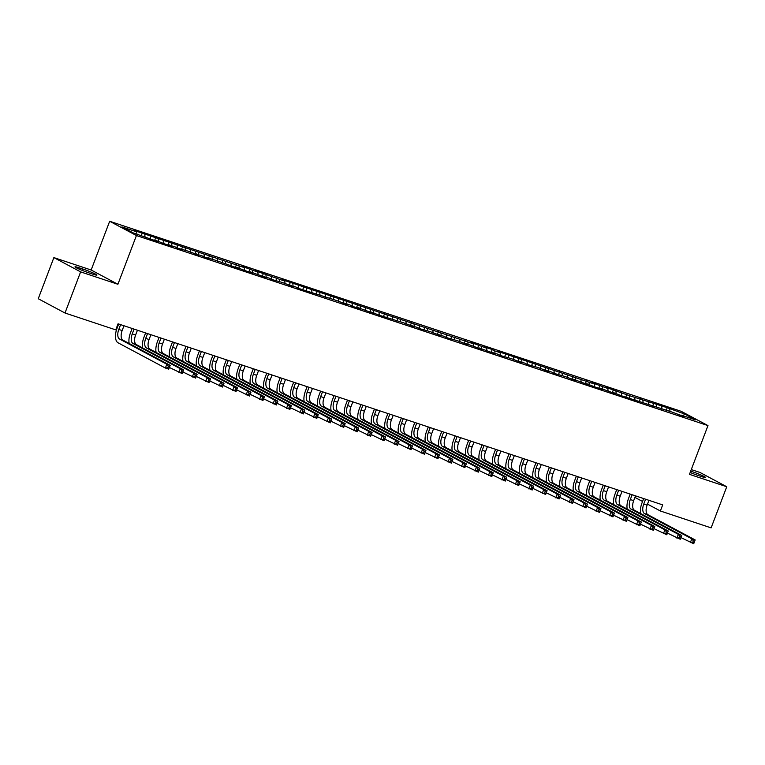 <?xml version="1.0" encoding="UTF-8"?>
<svg xmlns="http://www.w3.org/2000/svg" width="765" height="765" viewBox="0 0 765 765"><rect width="100%" height="100%" fill="white"/><g stroke="black" fill="none" stroke-linecap="round" stroke-linejoin="round"><path stroke-width="1.15" d="M53.875 257.604L80.621 271.881L117.906 284.274L91.159 270.007L53.875 257.604L38.25 298.733L64.996 313.009L115.745 329.878L118.059 323.786L662.691 504.9L660.377 510.991L711.125 527.869L726.75 486.741L700.004 472.474L691.273 469.576M91.159 270.007L109.672 221.267L681.232 411.331L707.979 425.598L136.428 235.534L109.672 221.267M683.155 415.778L684.598 414.018L667.223 407.726L629.404 395.668L605.306 387.138L607.869 388.505L591.842 382.653L594.405 384.03L497.613 351.326L500.176 352.694L494.792 350.906L492.23 349.529L484.149 346.841L486.722 348.218L470.695 342.366L473.258 343.743L282.237 279.703L284.8 281.071L279.416 279.282L255.319 270.743L257.882 272.12L241.855 266.268L244.418 267.645L134.162 230.456L136.734 231.833L136.906 234.128M684.598 414.018L695.729 419.956L680.927 415.032L680.496 415.405M621.333 392.981L621.543 395.801L672.846 412.345L683.489 416.399L680.927 415.032M621.572 395.811L613.616 392.655L613.186 393.028M594.405 384.03L594.625 386.841L602.724 389.548L600.152 388.171L616.179 394.023L613.616 392.655M594.644 386.861L586.698 383.695L586.267 384.068M554.023 370.595L554.233 373.416L565.153 376.533L575.796 380.588L573.234 379.22L589.26 385.072L586.698 383.695M554.262 373.425L551.699 372.058L545.885 370.643M527.104 361.644L527.315 364.465L538.235 367.582L548.878 371.637L546.315 370.27M527.343 364.475L524.771 363.107L518.966 361.692M500.176 352.694L500.396 355.515L511.316 358.632L521.96 362.686L519.387 361.319M500.415 355.524L497.852 354.157L492.038 352.742M446.339 334.783L446.55 337.604L457.47 340.721L468.113 344.776L465.55 343.409L481.577 349.261L479.005 347.884L495.031 353.736L492.469 352.369M446.578 337.623L444.006 336.246L438.192 334.831M419.411 325.833L419.631 328.654L430.552 331.771L441.195 335.825L438.622 334.458M419.65 328.663L417.088 327.296L411.274 325.88M379.029 312.407L379.249 315.218L403.624 322.82L414.267 326.875L411.704 325.507M379.268 315.237L371.321 312.072L370.891 312.455M352.11 303.447L352.321 306.268L360.42 308.974L357.857 307.597L373.884 313.449L371.321 312.072M352.349 306.287L349.777 304.91L343.973 303.495M298.264 285.546L298.474 288.367L336.323 300.435L346.966 304.489L344.393 303.122M298.503 288.376L295.94 287.009L290.126 285.594M271.346 276.595L271.556 279.416L282.476 282.534L293.119 286.588L290.557 285.221M271.585 279.426L269.012 278.058L263.208 276.643M244.418 267.645L244.637 270.456L252.737 273.162L250.174 271.785L266.201 277.638L263.629 276.27M244.657 270.475L236.71 267.31L236.28 267.683M204.035 254.209L204.255 257.03L215.175 260.148L239.273 268.678L236.71 267.31M204.274 257.04L201.711 255.673L195.897 254.257M177.117 245.259L177.327 248.08L188.247 251.197L198.89 255.252L196.328 253.884M177.356 248.09L174.793 246.722L168.979 245.307M136.734 231.833L121.922 226.909L133.062 232.847L158.508 241.826L155.945 240.459L163.892 243.614L171.972 246.301L169.4 244.934M144.805 234.511L144.987 236.806M150.198 236.309L150.409 239.12M158.269 238.996L158.441 241.291M163.653 240.784L163.873 243.605M171.733 243.471L171.905 245.766M185.197 247.946L185.369 250.241M190.581 249.734L190.791 252.555M198.651 252.421L198.823 254.716M212.115 256.897L212.288 259.192M217.499 258.685L217.709 261.506M225.579 261.372L225.752 263.667M230.963 263.16L231.173 265.981M239.034 265.847L239.206 268.142M252.498 270.322L252.67 272.617M257.882 272.12L258.092 274.931M265.962 274.807L266.134 277.102M279.416 279.282L279.598 281.577M284.8 281.071L285.02 283.892M292.88 283.758L293.052 286.053M306.344 288.233L306.516 290.528M311.728 290.021L311.938 292.842M319.799 292.708L319.98 295.003M325.192 294.496L325.402 297.317M333.263 297.183L333.435 299.478M338.646 298.972L338.857 301.793M346.727 301.659L346.899 303.954M360.181 306.134L360.363 308.429M365.574 307.932L365.785 310.743M373.645 310.609L373.817 312.904M387.109 315.094L387.281 317.389M392.493 316.882L392.703 319.703M400.573 319.569L400.745 321.864M405.957 321.357L406.167 324.178M414.028 324.044L414.2 326.339M427.492 328.52L427.664 330.815M432.875 330.308L433.086 333.129M440.956 332.995L441.128 335.29M454.41 337.47L454.582 339.765M459.794 339.258L460.014 342.079M467.874 341.945L468.046 344.24M473.258 343.743L473.468 346.555M481.338 346.421L481.51 348.716M486.722 348.218L486.932 351.03M494.792 350.906L494.974 353.201M508.256 355.381L508.429 357.676M513.64 357.169L513.851 359.99M521.72 359.856L521.893 362.151M535.175 364.331L535.357 366.626M540.559 366.119L540.779 368.94M548.639 368.807L548.811 371.101M562.103 373.282L562.275 375.577M567.487 375.07L567.697 377.891M575.557 377.757L575.739 380.052M580.951 379.545L581.161 382.366M589.021 382.232L589.193 384.527M602.485 386.707L602.657 389.003M607.869 388.505L608.079 391.326M615.949 391.192L616.121 393.487M629.404 395.668L629.576 397.963M634.787 397.456L635.007 400.277M642.868 400.143L643.04 402.438M648.251 401.931L648.462 404.752M656.332 404.618L656.504 406.913M661.715 406.406L661.926 409.227M669.786 409.093L669.958 411.388M80.621 271.881L64.996 313.009M707.979 425.598L689.466 474.348L726.75 486.741M117.906 284.274L136.428 235.534M634.902 497.403L642.552 501.486M647.515 504.135L660.377 510.991M690.164 472.512A10.452 0.765 20.8 0 0 698.082 475.447L700.501 476.26A10.452 0.765 20.8 0 0 705.655 477.503A10.452 0.765 20.8 0 0 691.254 471.317L690.68 471.135M80.124 268.094A10.452 0.765 20.8 0 0 74.97 266.851A10.452 0.765 20.8 0 0 89.371 273.029L91.8 273.832A10.452 0.765 20.8 0 0 96.945 275.084A10.452 0.765 20.8 0 0 82.543 268.897L80.124 268.094L79.646 269.337M667.223 407.726L666.124 410.623M653.759 403.251L652.66 406.148M640.305 398.775L639.196 401.673M626.841 394.3L625.741 397.198M613.377 389.815L612.277 392.722M599.913 385.34L598.813 388.247M586.459 380.865L585.349 383.772M572.995 376.39L571.895 379.297M559.531 371.914L558.431 374.812M546.076 367.439L544.967 370.337M532.612 362.964L531.512 365.861M519.148 358.489L518.048 361.386M505.694 354.004L504.584 356.911M492.23 349.529L491.13 352.435M478.766 345.053L477.666 347.96M465.311 340.578L464.202 343.485M451.847 336.103L450.748 339M438.383 331.628L437.284 334.525M424.929 327.152L423.82 330.05M411.465 322.677L410.365 325.574M398.001 318.202L396.901 321.099M384.537 313.717L383.437 316.624M371.082 309.242L369.973 312.149M357.618 304.766L356.519 307.673M344.154 300.291L343.055 303.198M330.7 295.816L329.591 298.713M317.236 291.341L316.136 294.238M303.772 286.865L302.672 289.763M290.318 282.39L289.208 285.288M276.853 277.905L275.754 280.812M263.389 273.43L262.29 276.337M249.935 268.955L248.826 271.862M236.471 264.48L235.371 267.387M223.007 260.004L221.907 262.902M209.553 255.529L208.443 258.427M196.089 251.054L194.989 253.951M182.625 246.579L181.525 249.476M169.161 242.103L168.061 245.001M155.706 237.619L154.607 240.526M142.242 233.143L141.315 235.591M645.584 499.21L643.757 504.02A8.166 4.054 -71.6 0 0 644.484 513.564L691.799 538.809L695.165 539.927L693.721 543.733L680.898 537.575M648.95 500.329L647.123 505.139A8.166 4.054 -71.6 0 0 647.85 514.682L695.165 539.927L694.658 541.238L693.319 540.788L692.736 542.308L694.085 542.758L694.658 541.238M640.697 513.573A12.25 6.082 108.4 0 1 641.95 503.054L643.661 498.57M692.736 542.308L690.355 542.615L691.799 538.809L693.319 540.788M694.085 542.758L693.721 543.733M632.129 494.735L630.303 499.545A8.166 4.054 -71.6 0 0 631.02 509.088L678.335 534.333L681.701 535.452L680.257 539.258L667.434 533.1M635.495 495.854L633.669 500.664A8.166 4.054 -71.6 0 0 634.386 510.207L681.701 535.452L681.204 536.762L679.856 536.313L679.272 537.833L680.62 538.283L681.204 536.762M627.233 509.098A12.25 6.082 108.4 0 1 628.495 498.579L630.197 494.094M679.272 537.833L676.891 538.139L678.335 534.333L679.856 536.313M680.62 538.283L680.257 539.258M618.665 490.26L616.839 495.07A8.166 4.054 -71.6 0 0 617.565 504.613L664.881 529.858L668.247 530.977L666.793 534.783L653.979 528.625M622.031 491.379L620.205 496.189A8.166 4.054 -71.6 0 0 620.922 505.732L668.247 530.977L667.74 532.287L666.392 531.838L665.818 533.358L667.156 533.807L667.74 532.287M613.769 504.623A12.25 6.082 108.4 0 1 615.031 494.104L616.733 489.619M665.818 533.358L663.427 533.664L664.881 529.858L666.392 531.838M667.156 533.807L666.793 534.783M605.201 485.785L603.375 490.594A8.166 4.054 -71.6 0 0 604.101 500.138L651.417 525.383L654.783 526.502L653.339 530.308L640.515 524.149M608.567 486.903L606.741 491.713A8.166 4.054 -71.6 0 0 607.467 501.257L654.783 526.502L654.276 527.812L652.928 527.362L652.354 528.883L653.702 529.332L654.276 527.812M600.315 500.147A12.25 6.082 108.4 0 1 601.567 489.629L603.279 485.144M652.354 528.883L649.973 529.189L651.417 525.383L652.928 527.362M653.702 529.332L653.339 530.308M591.747 481.309L589.92 486.119A8.166 4.054 -71.6 0 0 590.637 495.663L637.953 520.908L641.319 522.026L639.875 525.832L627.051 519.665M595.113 482.428L593.286 487.238A8.166 4.054 -71.6 0 0 594.003 496.781L641.319 522.026L640.821 523.337L639.473 522.887L638.89 524.408L640.238 524.857L640.821 523.337M586.851 495.672A12.25 6.082 108.4 0 1 588.113 485.153L589.815 480.669M638.89 524.408L636.509 524.714L637.953 520.908L639.473 522.887M640.238 524.857L639.875 525.832M578.283 476.834L576.456 481.644A8.166 4.054 -71.6 0 0 577.173 491.187L624.498 516.432L627.864 517.551L626.411 521.357L613.597 515.189M581.649 477.953L579.822 482.763A8.166 4.054 -71.6 0 0 580.539 492.306L627.864 517.551L627.357 518.852L626.009 518.412L625.435 519.932L626.774 520.382L627.357 518.852M573.387 491.197A12.25 6.082 108.4 0 1 574.649 480.678L576.351 476.193M625.435 519.932L623.045 520.238L624.498 516.432L626.009 518.412M626.774 520.382L626.411 521.357M564.819 472.359L562.992 477.159A8.166 4.054 -71.6 0 0 563.719 486.712L611.034 511.948L614.4 513.066L612.956 516.882L600.133 510.714M568.185 473.478L566.358 478.278A8.166 4.054 -71.6 0 0 567.085 487.831L614.4 513.066L613.893 514.376L612.545 513.927L611.971 515.457L613.32 515.906L613.893 514.376M559.932 486.712A12.25 6.082 108.4 0 1 561.185 476.203L562.897 471.718M611.971 515.457L609.59 515.763L611.034 511.948L612.545 513.927M613.32 515.906L612.956 516.882M551.364 467.884L549.538 472.684A8.166 4.054 -71.6 0 0 550.255 482.227L597.57 507.472L600.936 508.591L599.492 512.407L586.669 506.239M554.73 469.002L552.904 473.803A8.166 4.054 -71.6 0 0 553.621 483.356L600.936 508.591L600.429 509.901L599.091 509.452L598.507 510.982L599.856 511.422L600.429 509.901M546.468 482.237A12.25 6.082 108.4 0 1 547.73 471.728L549.433 467.233M598.507 510.982L596.126 511.288L597.57 507.472L599.091 509.452M599.856 511.422L599.492 512.407M537.9 463.399L536.074 468.209A8.166 4.054 -71.6 0 0 536.791 477.752L584.116 502.997L587.472 504.116L586.028 507.922L573.215 501.764M541.266 464.527L539.44 469.328A8.166 4.054 -71.6 0 0 540.157 478.871L587.472 504.116L586.975 505.426L585.627 504.977L585.053 506.506L586.392 506.946L586.975 505.426M533.004 477.762A12.25 6.082 108.4 0 1 534.266 467.243L535.969 462.758M585.053 506.506L582.662 506.803L584.116 502.997L585.627 504.977M586.392 506.946L586.028 507.922M524.436 458.924L522.61 463.733A8.166 4.054 -71.6 0 0 523.337 473.277L570.652 498.522L574.018 499.641L572.574 503.447L559.75 497.288M527.802 460.042L525.976 464.852A8.166 4.054 -71.6 0 0 526.702 474.396L574.018 499.641L573.511 500.951L572.163 500.501L571.589 502.022L572.937 502.471L573.511 500.951M519.55 473.286A12.25 6.082 108.4 0 1 520.802 462.768L522.505 458.283M571.589 502.022L569.208 502.328L570.652 498.522L572.163 500.501M572.937 502.471L572.574 503.447M510.982 454.448L509.155 459.258A8.166 4.054 -71.6 0 0 509.873 468.802L557.188 494.047L560.554 495.165L559.11 498.971L546.287 492.813M514.348 455.567L512.521 460.377A8.166 4.054 -71.6 0 0 513.239 469.92L560.554 495.165L560.047 496.475L558.708 496.026L558.125 497.546L559.473 497.996L560.047 496.475M506.086 468.811A12.25 6.082 108.4 0 1 507.348 458.292L509.05 453.808M558.125 497.546L555.744 497.852L557.188 494.047L558.708 496.026M559.473 497.996L559.11 498.971M497.518 449.973L495.691 454.783A8.166 4.054 -71.6 0 0 496.409 464.326L543.724 489.571L547.09 490.69L545.646 494.496L532.823 488.338M500.884 451.092L499.057 455.902A8.166 4.054 -71.6 0 0 499.774 465.445L547.09 490.69L546.593 492L545.244 491.551L544.661 493.071L546.009 493.521L546.593 492M492.622 464.336A12.25 6.082 108.4 0 1 493.884 453.817L495.586 449.332M544.661 493.071L542.28 493.377L543.724 489.571L545.244 491.551M546.009 493.521L545.646 494.496M484.054 445.498L482.227 450.308A8.166 4.054 -71.6 0 0 482.954 459.851L530.269 485.096L533.635 486.215L532.182 490.021L519.368 483.853M487.42 446.617L485.593 451.427A8.166 4.054 -71.6 0 0 486.32 460.97L533.635 486.215L533.129 487.525L531.78 487.076L531.206 488.596L532.555 489.045L533.129 487.525M479.167 459.861A12.25 6.082 108.4 0 1 480.42 449.342L482.122 444.857M531.206 488.596L528.825 488.902L530.269 485.096L531.78 487.076M532.555 489.045L532.182 490.021M470.599 441.023L468.773 445.832A8.166 4.054 -71.6 0 0 469.49 455.376L516.805 480.621L520.171 481.74L518.727 485.546L505.904 479.378M473.956 442.141L472.129 446.951A8.166 4.054 -71.6 0 0 472.856 456.495L520.171 481.74L519.665 483.04L518.326 482.6L517.742 484.121L519.091 484.57L519.665 483.04M465.703 455.385A12.25 6.082 108.4 0 1 466.966 444.867L468.668 440.382M517.742 484.121L515.361 484.427L516.805 480.621L518.326 482.6M519.091 484.57L518.727 485.546M457.135 436.547L455.309 441.357A8.166 4.054 -71.6 0 0 456.026 450.901L503.341 476.146L506.707 477.264L505.263 481.07L492.44 474.902M460.501 437.666L458.675 442.476A8.166 4.054 -71.6 0 0 459.392 452.019L506.707 477.264L506.21 478.565L504.862 478.125L504.278 479.645L505.627 480.095L506.21 478.565M452.239 450.91A12.25 6.082 108.4 0 1 453.502 440.391L455.204 435.907M504.278 479.645L501.897 479.951L503.341 476.146L504.862 478.125M505.627 480.095L505.263 481.07M443.671 432.072L441.845 436.872A8.166 4.054 -71.6 0 0 442.572 446.425L489.887 471.661L493.253 472.78L491.799 476.595L478.986 470.427M447.037 433.191L445.211 437.991A8.166 4.054 -71.6 0 0 445.938 447.544L493.253 472.78L492.746 474.09L491.398 473.64L490.824 475.17L492.163 475.62L492.746 474.09M438.785 446.425A12.25 6.082 108.4 0 1 440.038 435.916L441.74 431.431M490.824 475.17L488.433 475.476L489.887 471.661L491.398 473.64M492.163 475.62L491.799 476.595M430.207 427.597L428.381 432.397A8.166 4.054 -71.6 0 0 429.108 441.941L476.423 467.186L479.789 468.304L478.345 472.12L465.522 465.952M433.573 428.716L431.747 433.516A8.166 4.054 -71.6 0 0 432.474 443.059L479.789 468.304L479.282 469.614L477.943 469.165L477.36 470.695L478.708 471.135L479.282 469.614M425.321 441.95A12.25 6.082 108.4 0 1 426.574 431.431L428.285 426.947M477.36 470.695L474.979 471.001L476.423 467.186L477.943 469.165M478.708 471.135L478.345 472.12M416.753 423.112L414.926 427.922A8.166 4.054 -71.6 0 0 415.644 437.465L462.959 462.71L466.325 463.829L464.881 467.635L452.058 461.477M420.119 424.231L418.292 429.041A8.166 4.054 -71.6 0 0 419.01 438.584L466.325 463.829L465.828 465.139L464.479 464.69L463.896 466.21L465.244 466.66L465.828 465.139M411.857 437.475A12.25 6.082 108.4 0 1 413.119 426.956L414.821 422.471M463.896 466.21L461.515 466.516L462.959 462.71L464.479 464.69M465.244 466.66L464.881 467.635M403.289 418.637L401.462 423.447A8.166 4.054 -71.6 0 0 402.189 432.99L449.504 458.235L452.87 459.354L451.417 463.16L438.603 457.001M406.655 419.755L404.828 424.565A8.166 4.054 -71.6 0 0 405.546 434.109L452.87 459.354L452.364 460.664L451.015 460.214L450.442 461.735L451.78 462.184L452.364 460.664M398.393 433A12.25 6.082 108.4 0 1 399.655 422.481L401.357 417.996M450.442 461.735L448.051 462.041L449.504 458.235L451.015 460.214M451.78 462.184L451.417 463.16M389.825 414.161L387.998 418.971A8.166 4.054 -71.6 0 0 388.725 428.515L436.04 453.76L439.406 454.879L437.963 458.684L425.139 452.526M393.191 415.28L391.364 420.09A8.166 4.054 -71.6 0 0 392.091 429.634L439.406 454.879L438.9 456.189L437.551 455.739L436.978 457.26L438.326 457.709L438.9 456.189M384.938 428.524A12.25 6.082 108.4 0 1 386.191 418.006L387.903 413.521M436.978 457.26L434.597 457.566L436.04 453.76L437.551 455.739M438.326 457.709L437.963 458.684M376.37 409.686L374.544 414.496A8.166 4.054 -71.6 0 0 375.261 424.04L422.576 449.284L425.942 450.403L424.499 454.209L411.675 448.051M379.736 410.805L377.91 415.615A8.166 4.054 -71.6 0 0 378.627 425.158L425.942 450.403L425.445 451.713L424.097 451.264L423.514 452.784L424.862 453.234L425.445 451.713M371.474 424.049A12.25 6.082 108.4 0 1 372.737 413.53L374.439 409.046M423.514 452.784L421.132 453.09L422.576 449.284L424.097 451.264M424.862 453.234L424.499 454.209M362.906 405.211L361.08 410.021A8.166 4.054 -71.6 0 0 361.807 419.564L409.122 444.809L412.488 445.928L411.034 449.734L398.221 443.566M366.272 406.33L364.446 411.14A8.166 4.054 -71.6 0 0 365.163 420.683L412.488 445.928L411.981 447.238L410.633 446.789L410.059 448.309L411.398 448.759L411.981 447.238M358.01 419.574A12.25 6.082 108.4 0 1 359.273 409.055L360.975 404.57M410.059 448.309L407.668 448.615L409.122 444.809L410.633 446.789M411.398 448.759L411.034 449.734M349.442 400.736L347.616 405.546A8.166 4.054 -71.6 0 0 348.343 415.089L395.658 440.334L399.024 441.453L397.58 445.259L384.757 439.091M352.808 401.855L350.982 406.664A8.166 4.054 -71.6 0 0 351.709 416.208L399.024 441.453L398.517 442.753L397.169 442.313L396.595 443.834L397.943 444.283L398.517 442.753M344.556 415.099A12.25 6.082 108.4 0 1 345.809 404.58L347.52 400.095M396.595 443.834L394.214 444.14L395.658 440.334L397.169 442.313M397.943 444.283L397.58 445.259M335.988 396.26L334.162 401.061A8.166 4.054 -71.6 0 0 334.879 410.614L382.194 435.849L385.56 436.968L384.116 440.783L371.293 434.616M339.354 397.379L337.528 402.18A8.166 4.054 -71.6 0 0 338.245 411.733L385.56 436.968L385.053 438.278L383.714 437.829L383.131 439.359L384.479 439.808L385.053 438.278M331.092 410.614A12.25 6.082 108.4 0 1 332.354 400.105L334.056 395.62M383.131 439.359L380.75 439.665L382.194 435.849L383.714 437.829M384.479 439.808L384.116 440.783M322.524 391.785L320.698 396.586A8.166 4.054 -71.6 0 0 321.415 406.129L368.74 431.374L372.096 432.493L370.652 436.308L357.838 430.14M325.89 392.904L324.064 397.704A8.166 4.054 -71.6 0 0 324.781 407.257L372.096 432.493L371.599 433.803L370.25 433.353L369.677 434.883L371.015 435.323L371.599 433.803M317.628 406.139A12.25 6.082 108.4 0 1 318.89 395.62L320.592 391.135M369.677 434.883L367.286 435.189L368.74 431.374L370.25 433.353M371.015 435.323L370.652 436.308M309.06 387.3L307.234 392.11A8.166 4.054 -71.6 0 0 307.96 401.654L355.276 426.899L358.642 428.018L357.198 431.823L344.374 425.665M312.426 388.429L310.6 393.229A8.166 4.054 -71.6 0 0 311.326 402.772L358.642 428.018L358.135 429.328L356.786 428.878L356.213 430.408L357.561 430.848L358.135 429.328M304.174 401.663A12.25 6.082 108.4 0 1 305.426 391.145L307.128 386.66M356.213 430.408L353.832 430.705L355.276 426.899L356.786 428.878M357.561 430.848L357.198 431.823M295.606 382.825L293.779 387.635A8.166 4.054 -71.6 0 0 294.496 397.178L341.812 422.423L345.178 423.542L343.734 427.348L330.91 421.19M298.972 383.944L297.145 388.754A8.166 4.054 -71.6 0 0 297.862 398.297L345.178 423.542L344.671 424.852L343.332 424.403L342.749 425.923L344.097 426.373L344.671 424.852M290.71 397.188A12.25 6.082 108.4 0 1 291.972 386.669L293.674 382.184M342.749 425.923L340.368 426.229L341.812 422.423L343.332 424.403M344.097 426.373L343.734 427.348M282.142 378.35L280.315 383.16A8.166 4.054 -71.6 0 0 281.032 392.703L328.348 417.948L331.714 419.067L330.27 422.873L317.446 416.715M285.508 379.469L283.681 384.279A8.166 4.054 -71.6 0 0 284.398 393.822L331.714 419.067L331.216 420.377L329.868 419.928L329.285 421.448L330.633 421.898L331.216 420.377M277.246 392.713A12.25 6.082 108.4 0 1 278.508 382.194L280.21 377.709M329.285 421.448L326.904 421.754L328.348 417.948L329.868 419.928M330.633 421.898L330.27 422.873M268.678 373.875L266.851 378.685A8.166 4.054 -71.6 0 0 267.578 388.228L314.893 413.473L318.259 414.592L316.806 418.398L303.992 412.239M272.044 374.993L270.217 379.803A8.166 4.054 -71.6 0 0 270.944 389.347L318.259 414.592L317.752 415.902L316.404 415.452L315.83 416.973L317.179 417.422L317.752 415.902M263.791 388.238A12.25 6.082 108.4 0 1 265.044 377.719L266.746 373.234M315.83 416.973L313.449 417.279L314.893 413.473L316.404 415.452M317.179 417.422L316.806 418.398M255.223 369.399L253.397 374.209A8.166 4.054 -71.6 0 0 254.114 383.753L301.429 408.998L304.795 410.117L303.351 413.922L290.528 407.755M258.58 370.518L256.753 375.328A8.166 4.054 -71.6 0 0 257.48 384.872L304.795 410.117L304.288 411.427L302.95 410.977L302.366 412.498L303.715 412.947L304.288 411.427M250.327 383.762A12.25 6.082 108.4 0 1 251.589 373.243L253.292 368.759M302.366 412.498L299.985 412.804L301.429 408.998L302.95 410.977M303.715 412.947L303.351 413.922M241.759 364.924L239.933 369.734A8.166 4.054 -71.6 0 0 240.65 379.277L287.965 404.522L291.331 405.641L289.887 409.447L277.064 403.279M245.125 366.043L243.299 370.853A8.166 4.054 -71.6 0 0 244.016 380.396L291.331 405.641L290.834 406.942L289.486 406.502L288.902 408.022L290.251 408.472L290.834 406.942M236.863 379.287A12.25 6.082 108.4 0 1 238.125 368.768L239.828 364.283M288.902 408.022L286.521 408.328L287.965 404.522L289.486 406.502M290.251 408.472L289.887 409.447M228.295 360.449L226.469 365.259A8.166 4.054 -71.6 0 0 227.195 374.802L274.511 400.047L277.877 401.166L276.423 404.972L263.609 398.804M231.661 361.568L229.835 366.378A8.166 4.054 -71.6 0 0 230.561 375.921L277.877 401.166L277.37 402.466L276.022 402.027L275.448 403.547L276.787 403.997L277.37 402.466M223.409 374.802A12.25 6.082 108.4 0 1 224.661 364.293L226.364 359.808M275.448 403.547L273.057 403.853L274.511 400.047L276.022 402.027M276.787 403.997L276.423 404.972M214.831 355.974L213.005 360.774A8.166 4.054 -71.6 0 0 213.731 370.327L261.047 395.562L264.413 396.681L262.969 400.497L250.145 394.329M218.197 357.092L216.371 361.893A8.166 4.054 -71.6 0 0 217.097 371.446L264.413 396.681L263.906 397.991L262.567 397.542L261.984 399.072L263.332 399.521L263.906 397.991M209.945 370.327A12.25 6.082 108.4 0 1 211.197 359.818L212.909 355.333M261.984 399.072L259.603 399.378L261.047 395.562L262.567 397.542M263.332 399.521L262.969 400.497M201.377 351.498L199.55 356.299A8.166 4.054 -71.6 0 0 200.267 365.842L247.583 391.087L250.949 392.206L249.505 396.021L236.681 389.854M204.743 352.617L202.916 357.418A8.166 4.054 -71.6 0 0 203.633 366.961L250.949 392.206L250.451 393.516L249.103 393.067L248.52 394.597L249.868 395.036L250.451 393.516M196.481 365.852A12.25 6.082 108.4 0 1 197.743 355.333L199.445 350.848M248.52 394.597L246.139 394.903L247.583 391.087L249.103 393.067M249.868 395.036L249.505 396.021M187.913 347.014L186.086 351.824A8.166 4.054 -71.6 0 0 186.813 361.367L234.128 386.612L237.494 387.731L236.041 391.537L223.227 385.378M191.279 348.132L189.452 352.942A8.166 4.054 -71.6 0 0 190.169 362.486L237.494 387.731L236.987 389.041L235.639 388.591L235.065 390.112L236.404 390.561L236.987 389.041M183.017 361.376A12.25 6.082 108.4 0 1 184.279 350.858L185.981 346.373M235.065 390.112L232.675 390.418L234.128 386.612L235.639 388.591M236.404 390.561L236.041 391.537M174.449 342.538L172.622 347.348A8.166 4.054 -71.6 0 0 173.349 356.892L220.664 382.137L224.03 383.255L222.586 387.061L209.763 380.903M177.815 343.657L175.988 348.467A8.166 4.054 -71.6 0 0 176.715 358.01L224.03 383.255L223.523 384.566L222.175 384.116L221.601 385.637L222.95 386.086L223.523 384.566M169.562 356.901A12.25 6.082 108.4 0 1 170.815 346.382L172.527 341.898M221.601 385.637L219.22 385.943L220.664 382.137L222.175 384.116M222.95 386.086L222.586 387.061M160.994 338.063L159.168 342.873A8.166 4.054 -71.6 0 0 159.885 352.416L207.2 377.661L210.566 378.78L209.122 382.586L196.299 376.428M164.36 339.182L162.534 343.992A8.166 4.054 -71.6 0 0 163.251 353.535L210.566 378.78L210.069 380.09L208.721 379.641L208.137 381.161L209.486 381.611L210.069 380.09M156.098 352.426A12.25 6.082 108.4 0 1 157.361 341.907L159.063 337.422M208.137 381.161L205.756 381.467L207.2 377.661L208.721 379.641M209.486 381.611L209.122 382.586M147.53 333.588L145.704 338.398A8.166 4.054 -71.6 0 0 146.431 347.941L193.746 373.186L197.112 374.305L195.658 378.111L182.845 371.953M150.896 334.707L149.07 339.517A8.166 4.054 -71.6 0 0 149.787 349.06L197.112 374.305L196.605 375.615L195.257 375.166L194.683 376.686L196.022 377.135L196.605 375.615M142.634 347.951A12.25 6.082 108.4 0 1 143.897 337.432L145.599 332.947M194.683 376.686L192.292 376.992L193.746 373.186L195.257 375.166M196.022 377.135L195.658 378.111M134.066 329.113L132.24 333.923A8.166 4.054 -71.6 0 0 132.967 343.466L180.282 368.711L183.648 369.83L182.204 373.636L169.381 367.468M137.432 330.231L135.606 335.041A8.166 4.054 -71.6 0 0 136.333 344.585L183.648 369.83L183.141 371.14L181.793 370.69L181.219 372.211L182.567 372.66L183.141 371.14M129.18 343.475A12.25 6.082 108.4 0 1 130.433 332.957L132.144 328.472M181.219 372.211L178.838 372.517L180.282 368.711L181.793 370.69M182.567 372.66L182.204 373.636M120.612 324.637L118.785 329.447A8.166 4.054 -71.6 0 0 119.503 338.991L166.818 364.236L170.184 365.354L168.74 369.16L165.374 368.041L118.059 342.797A12.25 6.082 108.4 0 1 116.978 328.481L118.68 323.997M123.978 325.756L122.151 330.566A8.166 4.054 -71.6 0 0 122.869 340.109L170.184 365.354L169.677 366.655L168.338 366.215L167.755 367.736L169.103 368.185L169.677 366.655M167.755 367.736L165.374 368.041L166.818 364.236L168.338 366.215M169.103 368.185L168.74 369.16M690.709 472.732L691.254 471.317M82.008 270.313L82.543 268.897M647.123 505.139L643.757 504.02M647.85 514.682L644.484 513.564M633.669 500.664L630.303 499.545M634.386 510.207L631.02 509.088M620.205 496.189L616.839 495.07M620.922 505.732L617.565 504.613M606.741 491.713L603.375 490.594M607.467 501.257L604.101 500.138M593.286 487.238L589.92 486.119M594.003 496.781L590.637 495.663M579.822 482.763L576.456 481.644M580.539 492.306L577.173 491.187M566.358 478.278L562.992 477.159M567.085 487.831L563.719 486.712M552.904 473.803L549.538 472.684M553.621 483.356L550.255 482.227M539.44 469.328L536.074 468.209M540.157 478.871L536.791 477.752M525.976 464.852L522.61 463.733M526.702 474.396L523.337 473.277M512.521 460.377L509.155 459.258M513.239 469.92L509.873 468.802M499.057 455.902L495.691 454.783M499.774 465.445L496.409 464.326M485.593 451.427L482.227 450.308M486.32 460.97L482.954 459.851M472.129 446.951L468.773 445.832M472.856 456.495L469.49 455.376M458.675 442.476L455.309 441.357M459.392 452.019L456.026 450.901M445.211 437.991L441.845 436.872M445.938 447.544L442.572 446.425M431.747 433.516L428.381 432.397M432.474 443.059L429.108 441.941M418.292 429.041L414.926 427.922M419.01 438.584L415.644 437.465M404.828 424.565L401.462 423.447M405.546 434.109L402.189 432.99M391.364 420.09L387.998 418.971M392.091 429.634L388.725 428.515M377.91 415.615L374.544 414.496M378.627 425.158L375.261 424.04M364.446 411.14L361.08 410.021M365.163 420.683L361.807 419.564M350.982 406.664L347.616 405.546M351.709 416.208L348.343 415.089M337.528 402.18L334.162 401.061M338.245 411.733L334.879 410.614M324.064 397.704L320.698 396.586M324.781 407.257L321.415 406.129M310.6 393.229L307.234 392.11M311.326 402.772L307.96 401.654M297.145 388.754L293.779 387.635M297.862 398.297L294.496 397.178M283.681 384.279L280.315 383.16M284.398 393.822L281.032 392.703M270.217 379.803L266.851 378.685M270.944 389.347L267.578 388.228M256.753 375.328L253.397 374.209M257.48 384.872L254.114 383.753M243.299 370.853L239.933 369.734M244.016 380.396L240.65 379.277M229.835 366.378L226.469 365.259M230.561 375.921L227.195 374.802M216.371 361.893L213.005 360.774M217.097 371.446L213.731 370.327M202.916 357.418L199.55 356.299M203.633 366.961L200.267 365.842M189.452 352.942L186.086 351.824M190.169 362.486L186.813 361.367M175.988 348.467L172.622 347.348M176.715 358.01L173.349 356.892M162.534 343.992L159.168 342.873M163.251 353.535L159.885 352.416M149.07 339.517L145.704 338.398M149.787 349.06L146.431 347.941M135.606 335.041L132.24 333.923M136.333 344.585L132.967 343.466M122.151 330.566L118.785 329.447M122.869 340.109L119.503 338.991"/></g></svg>
